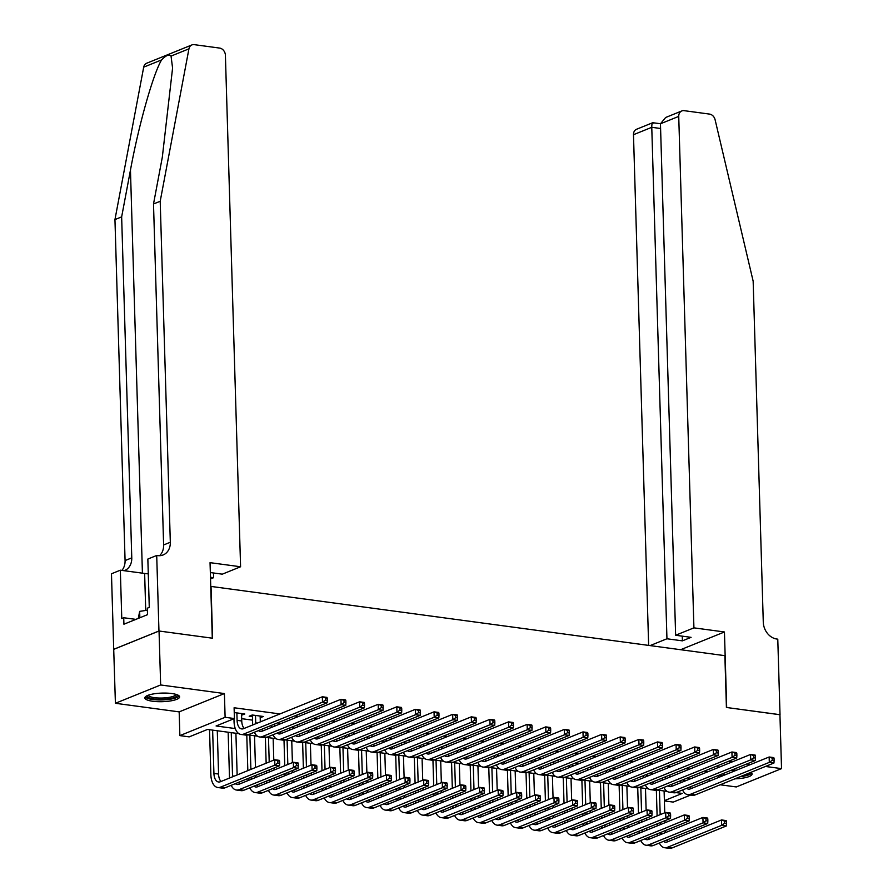<?xml version="1.0" encoding="UTF-8"?>
<svg xmlns="http://www.w3.org/2000/svg" width="893" height="893" viewBox="0 0 893 893"><rect width="100%" height="100%" fill="white"/><g stroke="black" fill="none" stroke-linecap="round" stroke-linejoin="round"><path stroke-width="1.34" d="M152.692 701.251A17.38 4.298 178.3 0 0 170.53 700.927A17.38 4.298 178.3 0 0 179.605 696.864A17.38 4.298 178.3 0 0 171.769 693.526A17.38 4.298 178.3 0 0 153.92 693.839A17.38 4.298 178.3 0 0 144.856 697.902A17.38 4.298 178.3 0 0 152.692 701.251M734.894 778.83A17.38 4.298 178.3 0 0 752.085 774.008A17.38 4.298 178.3 0 0 750.723 772.412M238.889 733.666L207.522 729.436L189.182 736.87L179.873 735.609L225.114 717.302L234.424 718.552L216.084 725.976L235.261 728.565M158.954 631.005L212.288 638.182L210.045 562.657L240.585 566.765L225.404 55.299A6.686 5.391 68 0 0 219.622 48.077L194.216 44.65A6.686 5.391 68 0 0 191.895 44.929A6.686 5.391 68 0 0 188.936 48.847L160.204 201.271L170.317 542.252A15.594 12.569 -112 0 1 163.14 554.955A15.594 12.569 -112 0 1 157.737 555.602L156.71 555.468L158.954 631.005L113.712 649.311L115.409 703.282L179.169 711.877L179.873 735.609M720.193 784.78L736.29 786.945L781.531 768.627L765.435 766.462M690.646 795.049L673.233 802.093L664.403 800.909M113.802 649.323L159.043 631.016L160.651 684.964L115.409 703.282M159.043 631.016L212.567 638.227L211.038 586.433L724.87 655.674L726.411 707.468L779.935 714.679L781.531 768.627M241.579 715.204L244.782 713.987L234.245 712.558M260.198 717.704L263.402 716.487L252.239 714.992L249.18 716.219L252.44 716.666M271.081 717.525L268.023 718.765M289.7 720.037L286.642 721.276M308.308 722.549L305.25 723.776M326.927 725.049L323.869 726.288M345.546 727.561L342.488 728.8M364.165 730.072L361.107 731.311M382.784 732.584L379.726 733.812M401.404 735.084L398.345 736.323M420.011 737.596L416.964 738.835M438.63 740.107L435.572 741.346M457.249 742.619L454.191 743.847M475.869 745.119L472.81 746.358M494.488 747.631L491.429 748.87M513.107 750.142L510.048 751.381M531.715 752.654L528.667 753.882M550.334 755.154L547.275 756.393M568.953 757.666L565.894 758.905M587.572 760.177L584.513 761.416M606.191 762.689L603.132 763.917M624.81 765.189L621.751 766.428M643.418 767.701L640.37 768.94M662.037 770.212L658.978 771.452M708.138 771.641L704.298 771.117M689.519 769.13L685.679 768.616M670.9 766.618L667.06 766.105M652.292 764.118L648.441 763.593M633.673 761.606L629.822 761.082M615.054 759.095L611.214 758.581M596.435 756.583L592.595 756.07M577.816 754.083L573.976 753.558M559.197 751.571L555.357 751.046M540.589 749.06L536.738 748.546M521.97 746.548L518.119 746.035M503.351 744.048L499.511 743.523M484.732 741.536L480.892 741.011M466.113 739.024L462.273 738.511M447.493 736.513L443.654 735.999M428.886 734.013L425.035 733.488M410.267 731.501L406.415 730.976M391.647 728.989L387.808 728.476M373.028 726.478L369.189 725.964M354.409 723.977L350.569 723.453M335.79 721.466L331.95 720.941M317.182 718.954L313.331 718.441M298.563 716.443L294.712 715.929M279.944 713.942L234.1 707.758L234.424 718.552M241.679 718.675L252.54 720.138M260.298 721.187L261.604 721.365M278.917 723.698L280.223 723.877M297.536 726.21L298.831 726.377M316.155 728.71L317.45 728.889M334.763 731.222L336.069 731.4M353.382 733.733L354.688 733.912M372.001 736.245L373.307 736.412M390.621 738.745L391.927 738.924M409.24 741.257L410.534 741.436M427.859 743.769L429.153 743.947M446.467 746.28L447.773 746.448M465.086 748.78L466.392 748.959M483.705 751.292L485.011 751.471M502.324 753.804L503.63 753.982M520.943 756.315L522.238 756.483M539.562 758.816L540.857 758.994M558.17 761.327L559.476 761.506M576.789 763.839L578.095 764.017M595.408 766.35L596.714 766.518M614.027 768.851L615.333 769.029M632.646 771.362L633.941 771.541M651.265 773.874L652.56 774.052M669.873 776.385L671.179 776.553M688.492 778.886L689.798 779.064M680.656 772.724L677.597 773.952M179.169 711.877L224.411 693.56L160.651 684.964M224.411 693.56L225.114 717.302M709.064 779.232L709.131 781.286M717.939 765.602L717.994 767.645M718.229 775.526L718.285 777.58M750.656 764.475L746.816 763.95M732.037 761.963L728.197 761.45M664.392 800.653L682.263 793.419L676.046 792.582M667.082 791.365L657.438 790.071M648.463 788.865L638.819 787.559M629.855 786.353L620.2 785.047M611.236 783.842L601.581 782.547M592.617 781.33L582.962 780.035M573.998 778.83L564.343 777.524M555.379 776.318L545.735 775.012M536.76 773.807L527.116 772.512M518.152 771.295L508.497 770M499.533 768.795L489.877 767.489M480.914 766.283L471.258 764.977M462.295 763.772L452.639 762.477M443.676 761.26L434.02 759.965M425.057 758.76L415.412 757.454M406.449 756.248L396.793 754.942M387.83 753.737L378.174 752.442M369.211 751.225L359.555 749.93M350.592 748.725L340.936 747.419M331.973 746.213L322.317 744.907M313.354 743.702L303.709 742.407M294.746 741.19L285.09 739.895M276.127 738.69L266.471 737.384M257.508 736.178L247.852 734.872M690.724 786.666L690.769 788.34M260.298 716.074L260.343 717.726M241.679 713.563L241.735 715.226M736.513 770.201A17.38 4.298 178.3 0 0 730.775 770.447M718.251 776.363A17.38 4.298 178.3 0 0 719.568 777.055M683.871 779.388L683.904 780.571A11.14 5.994 -82.3 0 0 683.96 781.431M688.458 777.535L688.514 779.578M680.89 782.67A16.71 8.986 97.7 0 1 680.857 781.81L680.812 780.627M689.887 787.001A11.14 5.994 -82.3 0 0 691.026 788.608M686.695 788.296A11.14 5.994 -82.3 0 0 688.536 789.144A11.14 5.994 -82.3 0 0 690.345 788.887L769.152 756.985L773.807 757.61L774.052 758.403L772.188 758.146L772.255 760.311L774.108 760.557L774.052 758.403M774.108 760.557L773.963 763.013L695.156 794.915A16.71 8.986 97.7 0 1 692.443 795.283L687.789 794.658A16.71 8.986 97.7 0 1 682.565 789.959M773.963 763.013L769.308 762.376L690.501 794.279A16.71 8.986 97.7 0 1 687.789 794.658M772.255 760.311L769.308 762.376L769.152 756.985L772.188 758.146M657.717 835.736A16.71 8.986 97.7 0 1 657.672 834.877L657.639 833.682M657.404 825.813L657.348 823.759M657.114 815.889L656.355 790.294M664.102 790.964L664.749 812.797M664.984 820.667L665.051 822.721M665.285 830.59L665.341 832.644M659.447 790.338L660.173 814.65M660.407 822.52L660.463 824.574M660.697 832.455L660.731 833.638A11.14 5.994 -82.3 0 0 660.775 834.486M666.714 840.067A11.14 5.994 -82.3 0 0 667.852 841.675M663.521 841.351A11.14 5.994 -82.3 0 0 665.363 842.199A11.14 5.994 -82.3 0 0 667.171 841.954L721.522 819.953L726.176 820.578L726.422 821.359L724.558 821.114L724.625 823.268L726.478 823.525L726.422 821.359M726.478 823.525L726.333 825.969L671.982 847.97A16.71 8.986 97.7 0 1 669.27 848.35L664.615 847.725A16.71 8.986 97.7 0 1 659.391 843.025M726.333 825.969L721.678 825.344L667.328 847.345A16.71 8.986 97.7 0 1 664.615 847.725M724.625 823.268L721.678 825.344L721.522 819.953L724.558 821.114M749.551 772.891A15.036 3.717 -1.7 0 1 742.44 775.771M719.2 775.135A17.268 4.275 178.3 0 0 722.024 776.062M740.141 776.698A17.268 4.275 178.3 0 0 751.638 773.092M723.285 775.559A15.036 3.717 -1.7 0 1 720.651 774.544M722.549 773.773A13.931 3.449 178.3 0 0 725.629 774.599M177.071 694.732A15.036 3.717 -1.7 0 1 161.309 699.398A15.036 3.717 -1.7 0 1 147.256 695.625M148.26 695.212A13.931 3.449 178.3 0 0 161.343 698.047A13.931 3.449 178.3 0 0 176.044 694.386M145.235 696.953A17.268 4.275 178.3 0 0 161.186 699.956A17.268 4.275 178.3 0 0 179.158 695.948M138.303 618.391L139.654 611.37L147.378 610.198M139.844 617.766L139.654 611.37M693.917 627.857L678.736 116.391L660.452 123.792L675.633 635.258L693.917 627.857L724.446 631.976L726.69 707.502L779.935 714.735M660.452 123.792L665.665 117.485L681.805 110.944A6.686 5.391 68 0 1 684.127 110.665L709.533 114.092A6.686 5.391 68 0 1 715.103 119.751L753.156 281.183L763.281 622.164A15.594 12.569 68 0 0 776.754 639.02L777.781 639.165L780.024 714.69M680.622 649.713L724.446 631.976M650.093 645.594L666.948 638.774L682.397 640.85L691.082 637.345L675.633 635.258M666.948 638.774L651.767 127.308L633.483 134.709A6.686 5.391 -112 0 1 636.564 129.262L652.705 122.721L660.452 123.714M648.642 645.405L633.483 134.709M681.805 110.944A6.686 5.391 68 0 0 678.736 116.391M682.397 640.85L682.263 636.151M653.497 123.067C652.348 122.129 651.778 123.547 651.767 127.308L660.586 128.492M160.204 201.271L153.507 203.984L162.314 157.246L172.583 68.047L171.043 56.08C169.212 54.004 166.053 55.277 161.588 59.92C153.25 73.55 138.56 125.6 130.456 170.139L121.649 216.876L131.773 557.857A15.594 12.569 -112 0 1 124.596 570.56A15.594 12.569 -112 0 1 124.194 570.716M210.48 577.258L213.617 577.682L213.483 572.982M213.617 577.682L210.536 578.932M121.649 216.876L114.951 219.589L125.076 560.57A15.594 12.569 -112 0 1 121.883 570.404M159.546 555.703A15.594 12.569 -112 0 0 163.62 544.964L153.507 203.984M161.588 59.92L143.695 67.154L114.951 219.589M156.71 555.468L147.847 559.051L149.276 607.396L147.323 608.189L147.512 614.663L123.915 624.218L123.725 617.744L121.772 618.536L120.332 570.192L111.469 573.786L113.712 649.311M240.585 566.765L222.301 574.166L210.346 572.558M148.283 573.853A25.071 6.206 -1.7 0 1 144.633 573.462L120.332 570.192M143.695 67.154A6.686 5.391 -112 0 1 146.653 63.247L191.895 44.929M135.87 619.374L123.725 617.744M665.252 776.877L665.296 778.06A11.14 5.994 -82.3 0 0 665.341 778.919M669.839 775.024L669.895 777.077M662.271 780.158A16.71 8.986 97.7 0 1 662.238 779.299L662.204 778.116M671.268 784.489A11.14 5.994 -82.3 0 0 672.407 786.108M668.076 785.784A11.14 5.994 -82.3 0 0 669.917 786.633A11.14 5.994 -82.3 0 0 671.726 786.376L750.533 754.473L755.188 755.098L755.433 755.891L753.569 755.645L753.636 757.8L755.5 758.045L755.433 755.891M755.5 758.045L755.344 760.501L676.537 792.404A16.71 8.986 97.7 0 1 673.824 792.783L669.17 792.147A16.71 8.986 97.7 0 1 663.945 787.459M755.344 760.501L750.7 759.876L671.882 791.778A16.71 8.986 97.7 0 1 669.17 792.147M753.636 757.8L750.7 759.876L750.533 754.473L753.569 755.645M646.644 774.376L646.677 775.559A11.14 5.994 -82.3 0 0 646.722 776.408M651.22 772.512L651.276 774.566M643.652 777.658A16.71 8.986 97.7 0 1 643.619 776.798L643.585 775.604M652.649 781.989A11.14 5.994 -82.3 0 0 653.788 783.596M649.468 783.273A11.14 5.994 -82.3 0 0 651.298 784.121A11.14 5.994 -82.3 0 0 653.107 783.875L731.914 751.973L736.569 752.598L736.814 753.379L734.95 753.134L735.017 755.288L736.881 755.545L736.814 753.379M736.881 755.545L736.736 757.99L657.929 789.892A16.71 8.986 97.7 0 1 655.216 790.272L650.562 789.646A16.71 8.986 97.7 0 1 645.326 784.947M736.736 757.99L732.081 757.364L653.274 789.267A16.71 8.986 97.7 0 1 650.562 789.646M735.017 755.288L732.081 757.364L731.914 751.973L734.95 753.134M628.025 771.865L628.058 773.048A11.14 5.994 -82.3 0 0 628.103 773.907M632.601 770.012L632.668 772.054M625.044 775.146A16.71 8.986 97.7 0 1 625 774.287L624.966 773.104M634.03 779.477A11.14 5.994 -82.3 0 0 635.169 781.085M630.849 780.761A11.14 5.994 -82.3 0 0 632.679 781.609A11.14 5.994 -82.3 0 0 634.488 781.364L713.306 749.461L717.95 750.087L718.195 750.868L716.331 750.622L716.398 752.777L718.262 753.033L718.195 750.868M718.262 753.033L718.117 755.478L639.31 787.38A16.71 8.986 97.7 0 1 636.597 787.76L631.943 787.135A16.71 8.986 97.7 0 1 626.707 782.435M718.117 755.478L713.462 754.853L634.655 786.755A16.71 8.986 97.7 0 1 631.943 787.135M716.398 752.777L713.462 754.853L713.306 749.461L716.331 750.622M609.406 769.353L609.439 770.536A11.14 5.994 -82.3 0 0 609.484 771.396M613.982 767.5L614.049 769.543M606.425 772.635A16.71 8.986 97.7 0 1 606.38 771.775L606.347 770.592M615.411 776.966A11.14 5.994 -82.3 0 0 616.55 778.573M612.23 778.261A11.14 5.994 -82.3 0 0 614.071 779.109A11.14 5.994 -82.3 0 0 615.88 778.852L694.687 746.95L699.342 747.575L699.576 748.367L697.712 748.111L697.779 750.276L699.643 750.522L699.576 748.367M699.643 750.522L699.498 752.978L620.691 784.88A16.71 8.986 97.7 0 1 617.978 785.248L613.324 784.623A16.71 8.986 97.7 0 1 608.1 779.924M699.498 752.978L694.843 752.341L616.036 784.244A16.71 8.986 97.7 0 1 613.324 784.623M697.779 750.276L694.843 752.341L694.687 746.95L697.712 748.111M639.098 833.225A16.71 8.986 97.7 0 1 639.064 832.365L639.031 831.182M638.796 823.301L638.729 821.247M638.495 813.378L637.736 787.782M645.483 788.463L646.13 810.286M646.365 818.167L646.432 820.209M646.666 828.09L646.722 830.133M640.828 787.827L641.554 812.139M641.788 820.02L641.844 822.062M642.078 829.943L642.123 831.126A11.14 5.994 -82.3 0 0 642.167 831.986M648.095 837.556A11.14 5.994 -82.3 0 0 649.233 839.163M644.902 838.84A11.14 5.994 -82.3 0 0 646.744 839.688A11.14 5.994 -82.3 0 0 648.552 839.442L702.903 817.441L707.557 818.066L707.803 818.848L705.939 818.602L706.006 820.756L707.859 821.013L707.803 818.848M707.859 821.013L707.714 823.458L653.363 845.459A16.71 8.986 97.7 0 1 650.651 845.838L645.996 845.213A16.71 8.986 97.7 0 1 640.772 840.514M707.714 823.458L703.07 822.833L648.709 844.834A16.71 8.986 97.7 0 1 645.996 845.213M706.006 820.756L703.07 822.833L702.903 817.441L705.939 818.602M620.479 830.713A16.71 8.986 97.7 0 1 620.445 829.854L620.412 828.671M620.177 820.79L620.11 818.747M619.876 810.866L619.117 785.271M626.875 785.952L627.522 807.774M627.746 815.655L627.812 817.698M628.047 825.578L628.103 827.632M622.22 785.327L622.934 809.627M623.169 817.508L623.236 819.551M623.47 827.431L623.504 828.615A11.14 5.994 -82.3 0 0 623.548 829.474M629.476 835.044A11.14 5.994 -82.3 0 0 630.614 836.663M626.283 836.339A11.14 5.994 -82.3 0 0 628.125 837.188A11.14 5.994 -82.3 0 0 629.933 836.931L684.284 814.929L688.938 815.555L689.184 816.347L687.32 816.09L687.387 818.256L689.251 818.501L689.184 816.347M689.251 818.501L689.106 820.957L634.744 842.959A16.71 8.986 97.7 0 1 632.032 843.338L627.377 842.702A16.71 8.986 97.7 0 1 622.153 838.014M689.106 820.957L684.451 820.321L630.09 842.333A16.71 8.986 97.7 0 1 627.377 842.702M687.387 818.256L684.451 820.321L684.284 814.929L687.32 816.09M601.86 828.202A16.71 8.986 97.7 0 1 601.826 827.342L601.793 826.159M601.558 818.289L601.491 816.235M601.257 808.355L600.498 782.759M608.256 783.44L608.903 805.263M609.138 813.143L609.193 815.197M609.428 823.067L609.484 825.121M603.601 782.815L604.315 807.116M604.55 814.996L604.617 817.05M604.851 824.92L604.885 826.114A11.14 5.994 -82.3 0 0 604.929 826.963M610.857 832.533A11.14 5.994 -82.3 0 0 611.995 834.151M607.675 833.828A11.14 5.994 -82.3 0 0 609.506 834.676A11.14 5.994 -82.3 0 0 611.314 834.419L665.676 812.418L670.319 813.043L670.565 813.836L668.701 813.59L668.768 815.744L670.632 815.99L670.565 813.836M670.632 815.99L670.487 818.446L616.137 840.447A16.71 8.986 97.7 0 1 613.424 840.826L608.769 840.201A16.71 8.986 97.7 0 1 603.534 835.502M670.487 818.446L665.832 817.821L611.482 839.822A16.71 8.986 97.7 0 1 608.769 840.201M668.768 815.744L665.832 817.821L665.676 812.418L668.701 813.59M583.252 825.701A16.71 8.986 97.7 0 1 583.207 824.842L583.174 823.647M582.939 815.778L582.883 813.724M582.649 805.854L581.89 780.259M589.637 780.928L590.284 802.762M590.519 810.632L590.574 812.686M590.809 820.555L590.876 822.609M584.982 780.303L585.708 804.615M585.931 812.485L585.998 814.539M586.232 822.42L586.266 823.603A11.14 5.994 -82.3 0 0 586.31 824.451M592.238 830.032A11.14 5.994 -82.3 0 0 593.376 831.64M589.056 831.316A11.14 5.994 -82.3 0 0 590.887 832.164A11.14 5.994 -82.3 0 0 592.695 831.919L647.057 809.918L651.711 810.543L651.946 811.324L650.082 811.078L650.149 813.233L652.013 813.49L651.946 811.324M652.013 813.49L651.868 815.934L597.517 837.935A16.71 8.986 97.7 0 1 594.805 838.315L590.15 837.69A16.71 8.986 97.7 0 1 584.915 832.99M651.868 815.934L647.213 815.309L592.863 837.31A16.71 8.986 97.7 0 1 590.15 837.69M650.149 813.233L647.213 815.309L647.057 809.918L650.082 811.078M590.786 766.841L590.82 768.025A11.14 5.994 -82.3 0 0 590.865 768.884M595.374 764.988L595.43 767.042M587.806 770.123A16.71 8.986 97.7 0 1 587.761 769.264L587.728 768.08M596.792 774.454A11.14 5.994 -82.3 0 0 597.942 776.073M593.611 775.749A11.14 5.994 -82.3 0 0 595.452 776.597A11.14 5.994 -82.3 0 0 597.261 776.341L676.068 744.438L680.723 745.063L680.957 745.856L679.104 745.61L679.16 747.765L681.024 748.01L680.957 745.856M681.024 748.01L680.879 750.466L602.072 782.368A16.71 8.986 97.7 0 1 599.359 782.748L594.705 782.112A16.71 8.986 97.7 0 1 589.48 777.423M680.879 750.466L676.224 749.841L597.417 781.743A16.71 8.986 97.7 0 1 594.705 782.112M679.16 747.765L676.224 749.841L676.068 744.438L679.104 745.61M564.633 823.19A16.71 8.986 97.7 0 1 564.588 822.33L564.555 821.147M564.32 813.266L564.264 811.212M564.03 803.343L563.271 777.747M571.018 778.428L571.665 800.251M571.9 808.132L571.955 810.174M572.19 818.055L572.257 820.098M566.363 777.792L567.088 802.104M567.323 809.984L567.379 812.027M567.613 819.908L567.647 821.091A11.14 5.994 -82.3 0 0 567.691 821.951M573.619 827.521A11.14 5.994 -82.3 0 0 574.757 829.128M570.437 828.804A11.14 5.994 -82.3 0 0 572.279 829.653A11.14 5.994 -82.3 0 0 574.087 829.407L628.438 807.406L633.092 808.031L633.327 808.812L631.474 808.567L631.53 810.721L633.394 810.978L633.327 808.812M633.394 810.978L633.249 813.423L578.898 835.424A16.71 8.986 97.7 0 1 576.186 835.803L571.531 835.178A16.71 8.986 97.7 0 1 566.307 830.479M633.249 813.423L628.594 812.797L574.244 834.799A16.71 8.986 97.7 0 1 571.531 835.178M631.53 810.721L628.594 812.797L628.438 807.406L631.474 808.567M572.167 764.341L572.201 765.524A11.14 5.994 -82.3 0 0 572.257 766.373M576.755 762.477L576.811 764.531M569.187 767.623A16.71 8.986 97.7 0 1 569.154 766.763L569.109 765.569M578.184 771.954A11.14 5.994 -82.3 0 0 579.323 773.561M574.992 773.238A11.14 5.994 -82.3 0 0 576.833 774.086A11.14 5.994 -82.3 0 0 578.642 773.84L657.449 741.938L662.104 742.563L662.349 743.344L660.485 743.099L660.552 745.253L662.405 745.51L662.349 743.344M662.405 745.51L662.26 747.954L583.453 779.857A16.71 8.986 97.7 0 1 580.74 780.236L576.085 779.611A16.71 8.986 97.7 0 1 570.861 774.912M662.26 747.954L657.605 747.329L578.798 779.232A16.71 8.986 97.7 0 1 576.085 779.611M660.552 745.253L657.605 747.329L657.449 741.938L660.485 743.099M546.014 820.678A16.71 8.986 97.7 0 1 545.969 819.819L545.936 818.635M545.701 810.755L545.645 808.712M545.411 800.831L544.652 775.236M552.399 775.917L553.046 797.739M553.28 805.62L553.347 807.663M553.582 815.543L553.638 817.597M547.744 775.291L548.469 799.592M548.704 807.473L548.76 809.516M548.994 817.396L549.028 818.58A11.14 5.994 -82.3 0 0 549.072 819.439M555.011 825.009A11.14 5.994 -82.3 0 0 556.149 826.628M551.818 826.304A11.14 5.994 -82.3 0 0 553.66 827.152A11.14 5.994 -82.3 0 0 555.468 826.896L609.819 804.894L614.473 805.519L614.719 806.312L612.855 806.055L612.922 808.221L614.775 808.466L614.719 806.312M614.775 808.466L614.63 810.922L560.279 832.923A16.71 8.986 97.7 0 1 557.567 833.303L552.912 832.667A16.71 8.986 97.7 0 1 547.688 827.978M614.63 810.922L609.975 810.286L555.625 832.298A16.71 8.986 97.7 0 1 552.912 832.667M612.922 808.221L609.975 810.286L609.819 804.894L612.855 806.055M553.548 761.829L553.593 763.013A11.14 5.994 -82.3 0 0 553.638 763.872M558.136 759.976L558.192 762.019M550.568 765.111A16.71 8.986 97.7 0 1 550.534 764.252L550.501 763.068M559.565 769.442A11.14 5.994 -82.3 0 0 560.704 771.05M556.372 770.726A11.14 5.994 -82.3 0 0 558.214 771.574A11.14 5.994 -82.3 0 0 560.023 771.329L638.83 739.426L643.485 740.051L643.73 740.833L641.866 740.587L641.933 742.742L643.786 742.998L643.73 740.833M643.786 742.998L643.641 745.443L564.834 777.345A16.71 8.986 97.7 0 1 562.121 777.725L557.466 777.1A16.71 8.986 97.7 0 1 552.242 772.4M643.641 745.443L638.997 744.818L560.179 776.72A16.71 8.986 97.7 0 1 557.466 777.1M641.933 742.742L638.997 744.818L638.83 739.426L641.866 740.587M527.395 818.167A16.71 8.986 97.7 0 1 527.361 817.307L527.316 816.124M527.093 808.254L527.026 806.2M526.792 798.32L526.033 772.724M533.78 773.405L534.427 795.228M534.661 803.108L534.728 805.162M534.963 813.032L535.019 815.086M529.125 772.78L529.85 797.081M530.085 804.961L530.141 807.015M530.375 814.885L530.409 816.079A11.14 5.994 -82.3 0 0 530.464 816.928M536.392 822.498A11.14 5.994 -82.3 0 0 537.53 824.116M533.199 823.793A11.14 5.994 -82.3 0 0 535.041 824.641A11.14 5.994 -82.3 0 0 536.849 824.384L591.199 802.383L595.854 803.008L596.1 803.8L594.236 803.555L594.303 805.709L596.156 805.955L596.1 803.8M596.156 805.955L596.011 808.411L541.66 830.412A16.71 8.986 97.7 0 1 538.948 830.791L534.293 830.166A16.71 8.986 97.7 0 1 529.069 825.467M596.011 808.411L591.356 807.785L537.006 829.787A16.71 8.986 97.7 0 1 534.293 830.166M594.303 805.709L591.356 807.785L591.199 802.383L594.236 803.555M534.94 759.318L534.974 760.501A11.14 5.994 -82.3 0 0 535.019 761.361M539.517 757.465L539.573 759.508M531.949 762.6A16.71 8.986 97.7 0 1 531.915 761.74L531.882 760.557M540.946 766.931A11.14 5.994 -82.3 0 0 542.084 768.538M537.765 768.226A11.14 5.994 -82.3 0 0 539.595 769.074A11.14 5.994 -82.3 0 0 541.404 768.817L620.211 736.915L624.866 737.54L625.111 738.332L623.247 738.076L623.314 740.241L625.178 740.487L625.111 738.332M625.178 740.487L625.033 742.943L546.215 774.845A16.71 8.986 97.7 0 1 543.513 775.213L538.859 774.588A16.71 8.986 97.7 0 1 533.623 769.889M625.033 742.943L620.378 742.306L541.571 774.209A16.71 8.986 97.7 0 1 538.859 774.588M623.314 740.241L620.378 742.306L620.211 736.915L623.247 738.076M508.776 815.666A16.71 8.986 97.7 0 1 508.742 814.807L508.709 813.612M508.474 805.743L508.407 803.689M508.173 795.819L507.414 770.224M515.161 770.893L515.819 792.727M516.042 800.597L516.109 802.651M516.344 810.52L516.4 812.574M510.517 770.268L511.231 794.58M511.466 802.45L511.533 804.504M511.767 812.384L511.801 813.568A11.14 5.994 -82.3 0 0 511.845 814.416M517.773 819.997A11.14 5.994 -82.3 0 0 518.911 821.605M514.58 821.281A11.14 5.994 -82.3 0 0 516.422 822.129A11.14 5.994 -82.3 0 0 518.23 821.884L572.58 799.882L577.235 800.508L577.481 801.289L575.617 801.043L575.684 803.198L577.548 803.454L577.481 801.289M577.548 803.454L577.403 805.899L523.041 827.9A16.71 8.986 97.7 0 1 520.329 828.28L515.674 827.655A16.71 8.986 97.7 0 1 510.45 822.955M577.403 805.899L572.748 805.274L518.386 827.275A16.71 8.986 97.7 0 1 515.674 827.655M575.684 803.198L572.748 805.274L572.58 799.882L575.617 801.043M516.321 756.806L516.355 757.99A11.14 5.994 -82.3 0 0 516.4 758.849M520.898 754.953L520.965 757.007M513.341 760.088A16.71 8.986 97.7 0 1 513.296 759.229L513.263 758.045M522.327 764.419A11.14 5.994 -82.3 0 0 523.465 766.038M519.146 765.714A11.14 5.994 -82.3 0 0 520.976 766.562A11.14 5.994 -82.3 0 0 522.785 766.306L601.592 734.403L606.247 735.028L606.492 735.821L604.628 735.575L604.695 737.73L606.559 737.975L606.492 735.821M606.559 737.975L606.414 740.431L527.607 772.333A16.71 8.986 97.7 0 1 524.894 772.713L520.239 772.077A16.71 8.986 97.7 0 1 515.004 767.388M606.414 740.431L601.759 739.806L522.952 771.708A16.71 8.986 97.7 0 1 520.239 772.077M604.695 737.73L601.759 739.806L601.592 734.403L604.628 735.575M490.157 813.155A16.71 8.986 97.7 0 1 490.123 812.295L490.09 811.112M489.855 803.231L489.788 801.177M489.554 793.308L488.795 767.712M496.553 768.393L497.2 790.216M497.434 798.096L497.49 800.139M497.725 808.02L497.781 810.063M491.898 767.757L492.612 792.069M492.847 799.949L492.914 801.992M493.148 809.873L493.182 811.056A11.14 5.994 -82.3 0 0 493.226 811.916M499.154 817.486A11.14 5.994 -82.3 0 0 500.292 819.093M495.972 818.769A11.14 5.994 -82.3 0 0 497.803 819.618A11.14 5.994 -82.3 0 0 499.611 819.372L553.961 797.371L558.616 797.996L558.862 798.777L556.998 798.532L557.065 800.686L558.929 800.943L558.862 798.777M558.929 800.943L558.784 803.387L504.433 825.389A16.71 8.986 97.7 0 1 501.721 825.768L497.066 825.143A16.71 8.986 97.7 0 1 491.831 820.444M558.784 803.387L554.129 802.762L499.779 824.764A16.71 8.986 97.7 0 1 497.066 825.143M557.065 800.686L554.129 802.762L553.961 797.371L556.998 798.532M497.702 754.306L497.736 755.489A11.14 5.994 -82.3 0 0 497.781 756.338M502.279 752.442L502.346 754.496M494.722 757.588A16.71 8.986 97.7 0 1 494.677 756.728L494.644 755.534M503.708 761.919A11.14 5.994 -82.3 0 0 504.846 763.526M500.526 763.202A11.14 5.994 -82.3 0 0 502.368 764.051A11.14 5.994 -82.3 0 0 504.177 763.805L582.984 731.903L587.639 732.528L587.873 733.309L586.009 733.064L586.076 735.218L587.94 735.475L587.873 733.309M587.94 735.475L587.795 737.919L508.988 769.822A16.71 8.986 97.7 0 1 506.275 770.201L501.62 769.576A16.71 8.986 97.7 0 1 496.396 764.877M587.795 737.919L583.14 737.294L504.333 769.197A16.71 8.986 97.7 0 1 501.62 769.576M586.076 735.218L583.14 737.294L582.984 731.903L586.009 733.064M471.549 810.643A16.71 8.986 97.7 0 1 471.504 809.784L471.471 808.6M471.236 800.72L471.18 798.677M470.946 790.796L470.187 765.201M477.934 765.881L478.581 787.704M478.815 795.585L478.871 797.628M479.106 805.508L479.173 807.562M473.279 765.256L473.993 789.557M474.228 797.438L474.295 799.481M474.529 807.361L474.563 808.545A11.14 5.994 -82.3 0 0 474.607 809.404M480.534 814.974A11.14 5.994 -82.3 0 0 481.673 816.593M477.353 816.269A11.14 5.994 -82.3 0 0 479.184 817.117A11.14 5.994 -82.3 0 0 480.992 816.861L535.354 794.859L540.008 795.484L540.243 796.277L538.379 796.02L538.446 798.186L540.31 798.431L540.243 796.277M540.31 798.431L540.165 800.887L485.814 822.888A16.71 8.986 97.7 0 1 483.102 823.268L478.447 822.632A16.71 8.986 97.7 0 1 473.212 817.943M540.165 800.887L535.51 800.251L481.16 822.263A16.71 8.986 97.7 0 1 478.447 822.632M538.446 798.186L535.51 800.251L535.354 794.859L538.379 796.02M479.083 751.794L479.117 752.978A11.14 5.994 -82.3 0 0 479.161 753.837M483.66 749.941L483.727 751.984M476.103 755.076A16.71 8.986 97.7 0 1 476.058 754.217L476.025 753.033M485.089 759.407A11.14 5.994 -82.3 0 0 486.238 761.015M481.907 760.691A11.14 5.994 -82.3 0 0 483.749 761.539A11.14 5.994 -82.3 0 0 485.558 761.294L564.365 729.391L569.02 730.016L569.254 730.798L567.401 730.552L567.457 732.707L569.321 732.963L569.254 730.798M569.321 732.963L569.176 735.408L490.369 767.31A16.71 8.986 97.7 0 1 487.656 767.69L483.001 767.065A16.71 8.986 97.7 0 1 477.777 762.365M569.176 735.408L564.521 734.783L485.714 766.685A16.71 8.986 97.7 0 1 483.001 767.065M567.457 732.707L564.521 734.783L564.365 729.391L567.401 730.552M452.93 808.132A16.71 8.986 97.7 0 1 452.885 807.272L452.851 806.089M452.617 798.219L452.561 796.165M452.327 788.285L451.568 762.689M459.315 763.37L459.962 785.193M460.196 793.073L460.252 795.127M460.487 802.997L460.554 805.051M454.66 762.745L455.385 787.046M455.62 794.926L455.676 796.98M455.91 804.85L455.943 806.044A11.14 5.994 -82.3 0 0 455.988 806.892M461.915 812.463A11.14 5.994 -82.3 0 0 463.054 814.081M458.734 813.757A11.14 5.994 -82.3 0 0 460.576 814.606A11.14 5.994 -82.3 0 0 462.384 814.349L516.734 792.348L521.389 792.973L521.624 793.765L519.771 793.52L519.826 795.674L521.691 795.92L521.624 793.765M521.691 795.92L521.545 798.375L467.195 820.377A16.71 8.986 97.7 0 1 464.483 820.756L459.828 820.131A16.71 8.986 97.7 0 1 454.604 815.432M521.545 798.375L516.891 797.75L462.541 819.752A16.71 8.986 97.7 0 1 459.828 820.131M519.826 795.674L516.891 797.75L516.734 792.348L519.771 793.52M460.464 749.283L460.498 750.466A11.14 5.994 -82.3 0 0 460.542 751.326M465.052 747.43L465.108 749.473M457.484 752.565A16.71 8.986 97.7 0 1 457.45 751.705L457.406 750.522M466.481 756.896A11.14 5.994 -82.3 0 0 467.619 758.503M463.288 758.19A11.14 5.994 -82.3 0 0 465.13 759.039A11.14 5.994 -82.3 0 0 466.939 758.782L545.746 726.88L550.401 727.505L550.646 728.297L548.782 728.041L548.849 730.206L550.702 730.452L550.646 728.297M550.702 730.452L550.557 732.907L471.75 764.81A16.71 8.986 97.7 0 1 469.037 765.178L464.382 764.553A16.71 8.986 97.7 0 1 459.158 759.854M550.557 732.907L545.902 732.271L467.095 764.174A16.71 8.986 97.7 0 1 464.382 764.553M548.849 730.206L545.902 732.271L545.746 726.88L548.782 728.041M434.311 805.631A16.71 8.986 97.7 0 1 434.266 804.772L434.232 803.577M433.998 795.708L433.942 793.654M433.708 785.784L432.949 760.189M440.695 760.858L441.343 782.692M441.577 790.562L441.644 792.616M441.879 800.485L441.935 802.539M436.041 760.233L436.766 784.545M437.001 792.415L437.057 794.469M437.291 802.349L437.324 803.533A11.14 5.994 -82.3 0 0 437.369 804.381M443.296 809.962A11.14 5.994 -82.3 0 0 444.446 811.57M440.115 811.246A11.14 5.994 -82.3 0 0 441.957 812.094A11.14 5.994 -82.3 0 0 443.765 811.849L498.115 789.847L502.77 790.472L503.016 791.254L501.152 791.008L501.219 793.163L503.072 793.419L503.016 791.254M503.072 793.419L502.926 795.864L448.576 817.865A16.71 8.986 97.7 0 1 445.864 818.245L441.209 817.62A16.71 8.986 97.7 0 1 435.985 812.92M502.926 795.864L498.272 795.239L443.921 817.24A16.71 8.986 97.7 0 1 441.209 817.62M501.219 793.163L498.272 795.239L498.115 789.847L501.152 791.008M441.845 746.771L441.89 747.954A11.14 5.994 -82.3 0 0 441.935 748.814M446.433 744.918L446.489 746.972M438.865 750.053A16.71 8.986 97.7 0 1 438.831 749.194L438.798 748.01M447.862 754.384A11.14 5.994 -82.3 0 0 449 756.003M444.669 755.679A11.14 5.994 -82.3 0 0 446.511 756.527A11.14 5.994 -82.3 0 0 448.319 756.271L527.127 724.368L531.781 724.993L532.027 725.786L530.163 725.54L530.23 727.695L532.083 727.94L532.027 725.786M532.083 727.94L531.938 730.396L453.131 762.298A16.71 8.986 97.7 0 1 450.418 762.678L445.763 762.042A16.71 8.986 97.7 0 1 440.539 757.353M531.938 730.396L527.283 729.771L448.476 761.673A16.71 8.986 97.7 0 1 445.763 762.042M530.23 727.695L527.283 729.771L527.127 724.368L530.163 725.54M415.691 803.12A16.71 8.986 97.7 0 1 415.658 802.26L415.613 801.077M415.39 793.196L415.323 791.142M415.089 783.273L414.33 757.677M422.076 758.358L422.724 780.181M422.958 788.061L423.025 790.104M423.26 797.985L423.315 800.028M417.422 757.722L418.147 782.034M418.382 789.914L418.437 791.957M418.672 799.838L418.705 801.021A11.14 5.994 -82.3 0 0 418.761 801.881M424.688 807.451A11.14 5.994 -82.3 0 0 425.827 809.058M421.496 808.734A11.14 5.994 -82.3 0 0 423.338 809.583A11.14 5.994 -82.3 0 0 425.146 809.337L479.496 787.336L484.151 787.961L484.397 788.742L482.533 788.497L482.6 790.651L484.452 790.908L484.397 788.742M484.452 790.908L484.307 793.352L429.957 815.354A16.71 8.986 97.7 0 1 427.245 815.733L422.59 815.108A16.71 8.986 97.7 0 1 417.366 810.409M484.307 793.352L479.653 792.727L425.302 814.729A16.71 8.986 97.7 0 1 422.59 815.108M482.6 790.651L479.653 792.727L479.496 787.336L482.533 788.497M423.237 744.271L423.271 745.454A11.14 5.994 -82.3 0 0 423.315 746.302M427.814 742.407L427.87 744.461M420.246 747.553A16.71 8.986 97.7 0 1 420.212 746.693L420.179 745.499M429.243 751.884A11.14 5.994 -82.3 0 0 430.381 753.491M426.061 753.167A11.14 5.994 -82.3 0 0 427.892 754.016A11.14 5.994 -82.3 0 0 429.7 753.77L508.508 721.868L513.162 722.493L513.408 723.274L511.544 723.029L511.611 725.183L513.475 725.44L513.408 723.274M513.475 725.44L513.33 727.884L434.511 759.787A16.71 8.986 97.7 0 1 431.799 760.166L427.155 759.541A16.71 8.986 97.7 0 1 421.92 754.842M513.33 727.884L508.675 727.259L429.868 759.162A16.71 8.986 97.7 0 1 427.155 759.541M511.611 725.183L508.675 727.259L508.508 721.868L511.544 723.029M397.072 800.608A16.71 8.986 97.7 0 1 397.039 799.748L397.005 798.565M396.771 790.685L396.704 788.642M396.47 780.761L395.711 755.165M403.457 755.846L404.116 777.669M404.339 785.55L404.406 787.593M404.641 795.473L404.696 797.527M398.814 755.221L399.528 779.522M399.763 787.403L399.83 789.445M400.053 797.326L400.097 798.509A11.14 5.994 -82.3 0 0 400.142 799.369M406.069 804.939A11.14 5.994 -82.3 0 0 407.208 806.558M402.877 806.234A11.14 5.994 -82.3 0 0 404.719 807.082A11.14 5.994 -82.3 0 0 406.527 806.825L460.877 784.824L465.532 785.449L465.778 786.242L463.913 785.985L463.98 788.151L465.845 788.396L465.778 786.242M465.845 788.396L465.7 790.852L411.338 812.853A16.71 8.986 97.7 0 1 408.626 813.233L403.971 812.597A16.71 8.986 97.7 0 1 398.747 807.908M465.7 790.852L461.045 790.216L406.683 812.228A16.71 8.986 97.7 0 1 403.971 812.597M463.98 788.151L461.045 790.216L460.877 784.824L463.913 785.985M404.618 741.759L404.652 742.943A11.14 5.994 -82.3 0 0 404.696 743.802M409.195 739.906L409.262 741.949M401.638 745.041A16.71 8.986 97.7 0 1 401.593 744.182L401.56 742.998M410.624 749.372A11.14 5.994 -82.3 0 0 411.762 750.98M407.442 750.656A11.14 5.994 -82.3 0 0 409.273 751.504A11.14 5.994 -82.3 0 0 411.081 751.259L489.889 719.356L494.543 719.981L494.789 720.763L492.925 720.517L492.992 722.671L494.856 722.928L494.789 720.763M494.856 722.928L494.711 725.373L415.904 757.275A16.71 8.986 97.7 0 1 413.191 757.655L408.536 757.03A16.71 8.986 97.7 0 1 403.301 752.33M494.711 725.373L490.056 724.748L411.249 756.65A16.71 8.986 97.7 0 1 408.536 757.03M492.992 722.671L490.056 724.748L489.889 719.356L492.925 720.517M378.453 798.096A16.71 8.986 97.7 0 1 378.42 797.237L378.386 796.054M378.152 788.184L378.085 786.13M377.851 778.25L377.092 752.654M384.85 753.335L385.497 775.157M385.731 783.038L385.787 785.092M386.022 792.962L386.077 795.016M380.195 752.71L380.909 777.01M381.144 784.891L381.211 786.945M381.445 794.815L381.478 796.009A11.14 5.994 -82.3 0 0 381.523 796.857M387.45 802.427A11.14 5.994 -82.3 0 0 388.589 804.046M384.269 803.722A11.14 5.994 -82.3 0 0 386.1 804.571A11.14 5.994 -82.3 0 0 387.908 804.314L442.258 782.313L446.913 782.938L447.159 783.73L445.294 783.485L445.361 785.639L447.226 785.885L447.159 783.73M447.226 785.885L447.08 788.34L392.73 810.342A16.71 8.986 97.7 0 1 390.018 810.721L385.363 810.096A16.71 8.986 97.7 0 1 380.128 805.397M447.08 788.34L442.426 787.715L388.075 809.717A16.71 8.986 97.7 0 1 385.363 810.096M445.361 785.639L442.426 787.715L442.258 782.313L445.294 783.485M385.999 739.248L386.033 740.431A11.14 5.994 -82.3 0 0 386.077 741.29M390.576 737.395L390.643 739.437M383.019 742.529A16.71 8.986 97.7 0 1 382.974 741.67L382.941 740.487M392.005 746.861A11.14 5.994 -82.3 0 0 393.143 748.468M388.823 748.155A11.14 5.994 -82.3 0 0 390.665 749.004A11.14 5.994 -82.3 0 0 392.462 748.747L471.281 716.845L475.936 717.47L476.17 718.262L474.306 718.005L474.373 720.171L476.237 720.417L476.17 718.262M476.237 720.417L476.092 722.872L397.285 754.775A16.71 8.986 97.7 0 1 394.572 755.143L389.917 754.518A16.71 8.986 97.7 0 1 384.693 749.819M476.092 722.872L471.437 722.236L392.63 754.139A16.71 8.986 97.7 0 1 389.917 754.518M474.373 720.171L471.437 722.236L471.281 716.845L474.306 718.005M359.846 795.596A16.71 8.986 97.7 0 1 359.801 794.737L359.767 793.542M359.533 785.673L359.477 783.619M359.243 775.749L358.484 750.153M366.23 750.823L366.878 772.657M367.112 780.527L367.168 782.581M367.403 790.45L367.469 792.504M361.576 750.198L362.29 774.51M362.525 782.38L362.591 784.434M362.826 792.314L362.859 793.497A11.14 5.994 -82.3 0 0 362.904 794.346M368.831 799.927A11.14 5.994 -82.3 0 0 369.97 801.534M365.65 801.211A11.14 5.994 -82.3 0 0 367.481 802.059A11.14 5.994 -82.3 0 0 369.289 801.814L423.65 779.812L428.305 780.437L428.54 781.219L426.675 780.973L426.742 783.128L428.607 783.384L428.54 781.219M428.607 783.384L428.461 785.829L374.111 807.83A16.71 8.986 97.7 0 1 371.399 808.21L366.744 807.585A16.71 8.986 97.7 0 1 361.509 802.885M428.461 785.829L423.807 785.204L369.456 807.205A16.71 8.986 97.7 0 1 366.744 807.585M426.742 783.128L423.807 785.204L423.65 779.812L426.675 780.973M367.38 736.736L367.414 737.919A11.14 5.994 -82.3 0 0 367.458 738.779M371.957 734.883L372.024 736.937M364.4 740.018A16.71 8.986 97.7 0 1 364.355 739.158L364.322 737.975M373.386 744.349A11.14 5.994 -82.3 0 0 374.535 745.968M370.204 745.644A11.14 5.994 -82.3 0 0 372.046 746.492A11.14 5.994 -82.3 0 0 373.854 746.235L452.662 714.333L457.316 714.958L457.551 715.751L455.698 715.505L455.754 717.659L457.618 717.905L457.551 715.751M457.618 717.905L457.473 720.361L378.665 752.263A16.71 8.986 97.7 0 1 375.953 752.643L371.298 752.006A16.71 8.986 97.7 0 1 366.074 747.318M457.473 720.361L452.818 719.736L374.011 751.638A16.71 8.986 97.7 0 1 371.298 752.006M455.754 717.659L452.818 719.736L452.662 714.333L455.698 715.505M341.226 793.084A16.71 8.986 97.7 0 1 341.182 792.225L341.148 791.042M340.914 783.161L340.858 781.107M340.624 773.238L339.865 747.642M347.611 748.323L348.259 770.146M348.493 778.026L348.549 780.069M348.783 787.95L348.85 789.992M342.957 747.687L343.682 771.999M343.917 779.879L343.972 781.922M344.207 789.803L344.24 790.986A11.14 5.994 -82.3 0 0 344.285 791.845M350.212 797.416A11.14 5.994 -82.3 0 0 351.351 799.023M347.031 798.699A11.14 5.994 -82.3 0 0 348.873 799.548A11.14 5.994 -82.3 0 0 350.681 799.302L405.031 777.301L409.686 777.926L409.92 778.707L408.068 778.462L408.123 780.616L409.987 780.873L409.92 778.707M409.987 780.873L409.842 783.317L355.492 805.319A16.71 8.986 97.7 0 1 352.78 805.698L348.125 805.073A16.71 8.986 97.7 0 1 342.901 800.374M409.842 783.317L405.188 782.692L350.837 804.693A16.71 8.986 97.7 0 1 348.125 805.073M408.123 780.616L405.188 782.692L405.031 777.301L408.068 778.462M348.761 734.236L348.795 735.419A11.14 5.994 -82.3 0 0 348.839 736.267M353.349 732.372L353.405 734.426M345.781 737.518A16.71 8.986 97.7 0 1 345.747 736.658L345.703 735.464M354.778 741.849A11.14 5.994 -82.3 0 0 355.916 743.456M351.585 743.132A11.14 5.994 -82.3 0 0 353.427 743.981A11.14 5.994 -82.3 0 0 355.235 743.735L434.043 711.833L438.697 712.458L438.943 713.239L437.079 712.994L437.135 715.148L438.999 715.405L438.943 713.239M438.999 715.405L438.854 717.849L360.046 749.752A16.71 8.986 97.7 0 1 357.334 750.131L352.679 749.506A16.71 8.986 97.7 0 1 347.455 744.807M438.854 717.849L434.199 717.224L355.392 749.127A16.71 8.986 97.7 0 1 352.679 749.506M437.135 715.148L434.199 717.224L434.043 711.833L437.079 712.994M322.607 790.573A16.71 8.986 97.7 0 1 322.563 789.713L322.529 788.53M322.295 780.649L322.239 778.607M322.005 770.726L321.246 745.13M328.992 745.811L329.64 767.634M329.874 775.515L329.941 777.557M330.164 785.438L330.231 787.492M324.338 745.186L325.063 769.487M325.298 777.368L325.353 779.41M325.588 787.291L325.621 788.474A11.14 5.994 -82.3 0 0 325.666 789.334M331.593 794.904A11.14 5.994 -82.3 0 0 332.743 796.523M328.412 796.199A11.14 5.994 -82.3 0 0 330.254 797.047A11.14 5.994 -82.3 0 0 332.062 796.79L386.412 774.789L391.067 775.414L391.313 776.207L389.448 775.95L389.504 778.116L391.368 778.361L391.313 776.207M391.368 778.361L391.223 780.817L336.873 802.818A16.71 8.986 97.7 0 1 334.161 803.198L329.506 802.561A16.71 8.986 97.7 0 1 324.282 797.873M391.223 780.817L386.569 780.181L332.218 802.193A16.71 8.986 97.7 0 1 329.506 802.561M389.504 778.116L386.569 780.181L386.412 774.789L389.448 775.95M330.142 731.724L330.187 732.907A11.14 5.994 -82.3 0 0 330.231 733.767M334.73 729.871L334.786 731.914M327.162 735.006A16.71 8.986 97.7 0 1 327.128 734.146L327.095 732.963M336.159 739.337A11.14 5.994 -82.3 0 0 337.297 740.944M332.966 740.621A11.14 5.994 -82.3 0 0 334.808 741.469A11.14 5.994 -82.3 0 0 336.616 741.223L415.424 709.321L420.078 709.946L420.324 710.728L418.46 710.482L418.527 712.636L420.38 712.893L420.324 710.728M420.38 712.893L420.235 715.338L341.427 747.24A16.71 8.986 97.7 0 1 338.715 747.62L334.06 746.995A16.71 8.986 97.7 0 1 328.836 742.295M420.235 715.338L415.58 714.713L336.773 746.615A16.71 8.986 97.7 0 1 334.06 746.995M418.527 712.636L415.58 714.713L415.424 709.321L418.46 710.482M303.988 788.061A16.71 8.986 97.7 0 1 303.955 787.202L303.91 786.019M303.676 778.149L303.62 776.095M303.386 768.214L302.627 742.619M310.373 743.3L311.021 765.122M311.255 773.003L311.322 775.057M311.557 782.927L311.612 784.98M305.719 742.675L306.444 766.975M306.679 774.856L306.734 776.91M306.969 784.78L307.002 785.974A11.14 5.994 -82.3 0 0 307.047 786.822M312.985 792.392A11.14 5.994 -82.3 0 0 314.124 794.011M309.793 793.687A11.14 5.994 -82.3 0 0 311.635 794.536A11.14 5.994 -82.3 0 0 313.443 794.279L367.793 772.278L372.448 772.903L372.694 773.695L370.829 773.45L370.896 775.604L372.749 775.85L372.694 773.695M372.749 775.85L372.604 778.305L318.254 800.307A16.71 8.986 97.7 0 1 315.542 800.686L310.887 800.061A16.71 8.986 97.7 0 1 305.663 795.362M372.604 778.305L367.949 777.68L313.599 799.681A16.71 8.986 97.7 0 1 310.887 800.061M370.896 775.604L367.949 777.68L367.793 772.278L370.829 773.45M311.534 729.213L311.568 730.396A11.14 5.994 -82.3 0 0 311.612 731.255M316.111 727.36L316.167 729.402M308.543 732.494A16.71 8.986 97.7 0 1 308.509 731.635L308.476 730.452M317.54 736.825A11.14 5.994 -82.3 0 0 318.678 738.433M314.358 738.12A11.14 5.994 -82.3 0 0 316.189 738.969A11.14 5.994 -82.3 0 0 317.997 738.712L396.805 706.81L401.459 707.435L401.705 708.227L399.841 707.97L399.908 710.136L401.772 710.381L401.705 708.227M401.772 710.381L401.627 712.837L322.808 744.74A16.71 8.986 97.7 0 1 320.096 745.108L315.452 744.483A16.71 8.986 97.7 0 1 310.217 739.784M401.627 712.837L396.972 712.201L318.154 744.103A16.71 8.986 97.7 0 1 315.452 744.483M399.908 710.136L396.972 712.201L396.805 706.81L399.841 707.97M285.369 785.561A16.71 8.986 97.7 0 1 285.336 784.701L285.302 783.507M285.068 775.637L285.001 773.584M284.767 765.714L284.007 740.118M291.754 740.788L292.402 762.622M292.636 770.492L292.703 772.545M292.937 780.415L292.993 782.469M287.099 740.163L287.825 764.475M288.059 772.345L288.126 774.398M288.35 782.279L288.394 783.462A11.14 5.994 -82.3 0 0 288.439 784.311M294.366 789.892A11.14 5.994 -82.3 0 0 295.505 791.499M291.174 791.176A11.14 5.994 -82.3 0 0 293.016 792.024A11.14 5.994 -82.3 0 0 294.824 791.778L349.174 769.777L353.829 770.402L354.075 771.184L352.21 770.938L352.277 773.092L354.141 773.349L354.075 771.184M354.141 773.349L353.996 775.794L299.635 797.795A16.71 8.986 97.7 0 1 296.923 798.175L292.268 797.549A16.71 8.986 97.7 0 1 287.044 792.85M353.996 775.794L349.342 775.169L294.98 797.17A16.71 8.986 97.7 0 1 292.268 797.549M352.277 773.092L349.342 775.169L349.174 769.777L352.21 770.938M292.915 726.701L292.949 727.884A11.14 5.994 -82.3 0 0 292.993 728.744M297.492 724.848L297.559 726.902M289.935 729.983A16.71 8.986 97.7 0 1 289.89 729.123L289.857 727.94M298.921 734.314A11.14 5.994 -82.3 0 0 300.059 735.932M295.739 735.609A11.14 5.994 -82.3 0 0 297.57 736.457A11.14 5.994 -82.3 0 0 299.378 736.2L378.185 704.298L382.84 704.923L383.086 705.716L381.222 705.47L381.289 707.624L383.153 707.87L383.086 705.716M383.153 707.87L383.008 710.326L304.2 742.228A16.71 8.986 97.7 0 1 301.488 742.608L296.833 741.971A16.71 8.986 97.7 0 1 291.598 737.283M383.008 710.326L378.353 709.701L299.546 741.603A16.71 8.986 97.7 0 1 296.833 741.971M381.289 707.624L378.353 709.701L378.185 704.298L381.222 705.47M266.75 783.049A16.71 8.986 97.7 0 1 266.717 782.19L266.683 781.007M266.449 773.126L266.382 771.072M266.147 763.202L265.388 737.607M273.146 738.288L273.794 760.11M274.028 767.991L274.084 770.034M274.318 777.915L274.374 779.957M268.492 737.651L269.206 761.963M269.44 769.844L269.507 771.887M269.742 779.768L269.775 780.951A11.14 5.994 -82.3 0 0 269.82 781.81M275.747 787.38A11.14 5.994 -82.3 0 0 276.886 788.988M272.566 788.664A11.14 5.994 -82.3 0 0 274.397 789.512A11.14 5.994 -82.3 0 0 276.205 789.267L330.555 767.266L335.21 767.891L335.455 768.672L333.591 768.426L333.658 770.581L335.522 770.838L335.455 768.672M335.522 770.838L335.377 773.282L281.016 795.283A16.71 8.986 97.7 0 1 278.315 795.663L273.66 795.038A16.71 8.986 97.7 0 1 268.425 790.338M335.377 773.282L330.723 772.657L276.372 794.658A16.71 8.986 97.7 0 1 273.66 795.038M333.658 770.581L330.723 772.657L330.555 767.266L333.591 768.426M274.296 724.201L274.33 725.384A11.14 5.994 -82.3 0 0 274.374 726.232M278.873 722.337L278.94 724.39M271.316 727.482A16.71 8.986 97.7 0 1 271.271 726.623L271.238 725.429M280.302 731.813A11.14 5.994 -82.3 0 0 281.44 733.421M277.12 733.097A11.14 5.994 -82.3 0 0 278.951 733.946A11.14 5.994 -82.3 0 0 280.759 733.7L359.578 701.798L364.232 702.423L364.467 703.204L362.603 702.958L362.67 705.113L364.534 705.37L364.467 703.204M364.534 705.37L364.389 707.814L285.581 739.717A16.71 8.986 97.7 0 1 282.869 740.096L278.214 739.471A16.71 8.986 97.7 0 1 272.99 734.772M364.389 707.814L359.734 707.189L280.927 739.091A16.71 8.986 97.7 0 1 278.214 739.471M362.67 705.113L359.734 707.189L359.578 701.798L362.603 702.958M248.142 780.538A16.71 8.986 97.7 0 1 248.098 779.678L248.064 778.495M247.83 770.614L246.781 735.095M254.527 735.776L255.465 767.522M255.699 775.403L255.766 777.457M249.873 735.151L250.888 769.375M251.123 777.256L251.156 778.439A11.14 5.994 -82.3 0 0 251.201 779.299M257.128 784.869A11.14 5.994 -82.3 0 0 258.267 786.487M253.947 786.164A11.14 5.994 -82.3 0 0 255.778 787.012A11.14 5.994 -82.3 0 0 257.586 786.755L311.947 764.754L316.602 765.379L316.836 766.172L314.972 765.915L315.039 768.08L316.903 768.326L316.836 766.172M316.903 768.326L316.758 770.782L262.408 792.783A16.71 8.986 97.7 0 1 259.696 793.163L255.041 792.526A16.71 8.986 97.7 0 1 249.806 787.838M316.758 770.782L312.103 770.146L257.753 792.158A16.71 8.986 97.7 0 1 255.041 792.526M315.039 768.08L312.103 770.146L311.947 764.754L314.972 765.915M255.487 715.427L255.711 722.872A11.14 5.994 -82.3 0 0 255.755 723.732M260.142 716.052L260.321 721.879M252.697 724.971A16.71 8.986 97.7 0 1 252.652 724.111L252.384 715.003M261.682 729.302A11.14 5.994 -82.3 0 0 262.832 730.909M258.501 730.586A11.14 5.994 -82.3 0 0 260.343 731.434A11.14 5.994 -82.3 0 0 262.151 731.188L340.959 699.286L345.613 699.911L345.848 700.692L343.995 700.447L344.051 702.601L345.915 702.858L345.848 700.692M345.915 702.858L345.77 705.303L266.962 737.205A16.71 8.986 97.7 0 1 264.25 737.585L259.595 736.959A16.71 8.986 97.7 0 1 254.371 732.26M345.77 705.303L341.115 704.677L262.308 736.58A16.71 8.986 97.7 0 1 259.595 736.959M344.051 702.601L341.115 704.677L340.959 699.286L343.995 700.447M229.523 778.026A16.71 8.986 97.7 0 1 229.479 777.167L228.15 732.215M235.908 733.265L237.147 774.945M231.254 732.64L232.537 775.939A11.14 5.994 -82.3 0 0 232.582 776.787M238.509 782.357A11.14 5.994 -82.3 0 0 239.648 783.976M235.328 783.652A11.14 5.994 -82.3 0 0 237.17 784.5A11.14 5.994 -82.3 0 0 238.978 784.244L293.328 762.242L297.983 762.868L298.217 763.66L296.364 763.415L296.42 765.569L298.284 765.814L298.217 763.66M298.284 765.814L298.139 768.27L243.789 790.272A16.71 8.986 97.7 0 1 241.077 790.651L236.422 790.026A16.71 8.986 97.7 0 1 231.198 785.327M298.139 768.27L293.484 767.645L239.134 789.646A16.71 8.986 97.7 0 1 236.422 790.026M296.42 765.569L293.484 767.645L293.328 762.242L296.364 763.415M236.879 712.915L237.091 720.361A11.14 5.994 -82.3 0 0 241.724 728.934A11.14 5.994 -82.3 0 0 243.532 728.677L322.34 696.774L326.994 697.4L327.24 698.192L325.376 697.935L325.432 700.101L327.296 700.346L327.24 698.192M241.534 713.54L241.746 720.986A11.14 5.994 -82.3 0 0 244.213 728.398M327.296 700.346L327.151 702.802L322.496 702.166L243.689 734.068A16.71 8.986 97.7 0 1 240.976 734.448A16.71 8.986 97.7 0 1 234.044 721.6L233.955 718.742M327.151 702.802L248.343 734.705A16.71 8.986 97.7 0 1 245.631 735.073L240.976 734.448M325.432 700.101L322.496 702.166L322.34 696.774L325.376 697.935M279.665 763.314L279.598 761.149L277.745 760.903L277.801 763.057L279.665 763.314L279.52 765.759L274.865 765.134L220.515 787.135A16.71 8.986 97.7 0 1 217.803 787.514A16.71 8.986 97.7 0 1 210.86 774.666L209.531 729.715M217.289 730.753L218.573 774.052A11.14 5.994 -82.3 0 0 221.04 781.464M212.634 730.128L213.918 773.427A11.14 5.994 -82.3 0 0 218.551 781.989A11.14 5.994 -82.3 0 0 220.359 781.743L274.709 759.742L279.364 760.367L279.598 761.149M279.52 765.759L225.17 787.76A16.71 8.986 97.7 0 1 222.457 788.139L217.803 787.514M277.801 763.057L274.865 765.134L274.709 759.742L277.745 760.903M685.534 780.795L683.904 780.571M695.156 794.915L690.501 794.279M662.36 833.85L660.731 833.638M671.982 847.97L667.328 847.345M130.456 170.139L142.422 573.172M131.773 557.857L125.076 560.57M163.62 544.964L170.317 542.252M188.936 48.847L171.043 56.08M145.726 610.444L144.633 573.462M666.915 778.283L665.296 778.06M676.537 792.404L671.882 791.778M648.296 775.771L646.677 775.559M657.929 789.892L653.274 789.267M629.677 773.26L628.058 773.048M639.31 787.38L634.655 786.755M611.058 770.759L609.439 770.536M620.691 784.88L616.036 784.244M643.741 831.35L642.123 831.126M653.363 845.459L648.709 844.834M625.122 828.838L623.504 828.615M634.744 842.959L630.09 842.333M606.503 826.326L604.885 826.114M616.137 840.447L611.482 839.822M587.884 823.815L586.266 823.603M597.517 837.935L592.863 837.31M592.45 768.248L590.82 768.025M602.072 782.368L597.417 781.743M569.265 821.314L567.647 821.091M578.898 835.424L574.244 834.799M573.831 765.736L572.201 765.524M583.453 779.857L578.798 779.232M550.657 818.803L549.028 818.58M560.279 832.923L555.625 832.298M555.212 763.236L553.593 763.013M564.834 777.345L560.179 776.72M532.038 816.291L530.409 816.079M541.66 830.412L537.006 829.787M536.593 760.724L534.974 760.501M546.215 774.845L541.571 774.209M513.419 813.78L511.801 813.568M523.041 827.9L518.386 827.275M517.973 758.213L516.355 757.99M527.607 772.333L522.952 771.708M494.8 811.279L493.182 811.056M504.433 825.389L499.779 824.764M499.354 755.701L497.736 755.489M508.988 769.822L504.333 769.197M476.181 808.768L474.563 808.545M485.814 822.888L481.16 822.263M480.735 753.201L479.117 752.978M490.369 767.31L485.714 766.685M457.562 806.256L455.943 806.044M467.195 820.377L462.541 819.752M462.127 750.689L460.498 750.466M471.75 764.81L467.095 764.174M438.954 803.745L437.324 803.533M448.576 817.865L443.921 817.24M443.508 748.178L441.89 747.954M453.131 762.298L448.476 761.673M420.335 801.244L418.705 801.021M429.957 815.354L425.302 814.729M424.889 745.666L423.271 745.454M434.511 759.787L429.868 759.162M401.716 798.733L400.097 798.509M411.338 812.853L406.683 812.228M406.27 743.166L404.652 742.943M415.904 757.275L411.249 756.65M383.097 796.221L381.478 796.009M392.73 810.342L388.075 809.717M387.651 740.654L386.033 740.431M397.285 754.775L392.63 754.139M364.478 793.71L362.859 793.497M374.111 807.83L369.456 807.205M369.032 738.143L367.414 737.919M378.665 752.263L374.011 751.638M345.859 791.209L344.24 790.986M355.492 805.319L350.837 804.693M350.424 735.631L348.795 735.419M360.046 749.752L355.392 749.127M327.251 788.698L325.621 788.474M336.873 802.818L332.218 802.193M331.805 733.131L330.187 732.907M341.427 747.24L336.773 746.615M308.632 786.186L307.002 785.974M318.254 800.307L313.599 799.681M313.186 730.619L311.568 730.396M322.808 744.74L318.154 744.103M290.013 783.674L288.394 783.462M299.635 797.795L294.98 797.17M294.567 728.108L292.949 727.884M304.2 742.228L299.546 741.603M271.394 781.174L269.775 780.951M281.016 795.283L276.372 794.658M275.948 725.596L274.33 725.384M285.581 739.717L280.927 739.091M252.775 778.663L251.156 778.439M262.408 792.783L257.753 792.158M257.329 723.096L255.711 722.872M266.962 737.205L262.308 736.58M234.156 776.151L232.537 775.939M243.789 790.272L239.134 789.646M241.746 720.986L237.091 720.361M248.343 734.705L243.689 734.068M218.573 774.052L213.918 773.427M225.17 787.76L220.515 787.135"/></g></svg>

